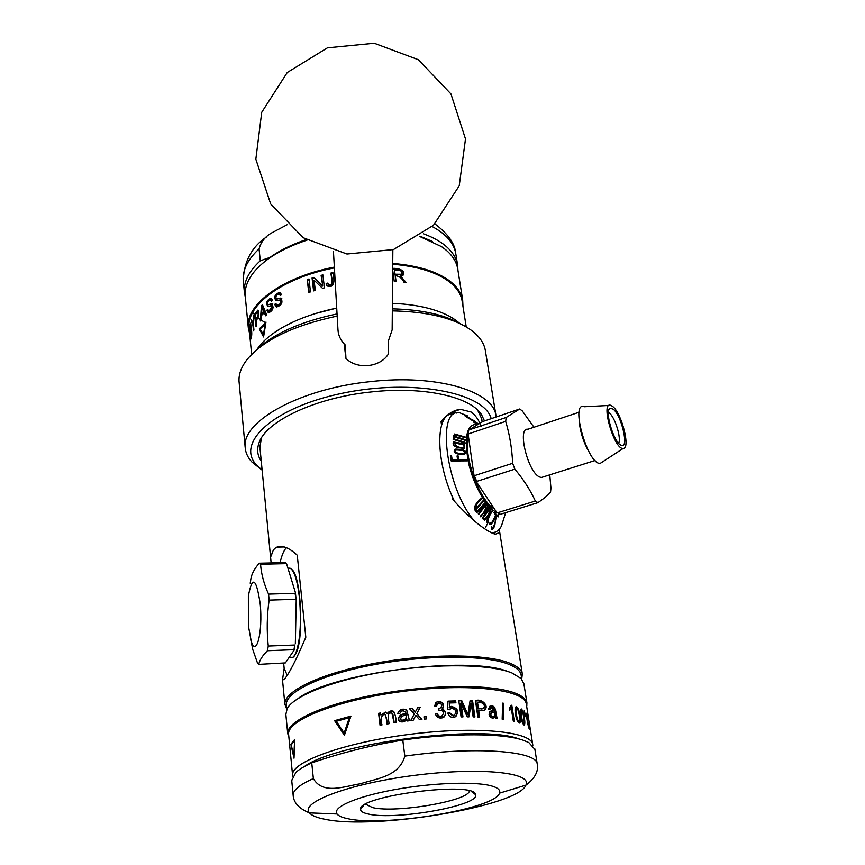 <?xml version="1.0" encoding="UTF-8"?>
<svg xmlns="http://www.w3.org/2000/svg" width="865" height="865" viewBox="0 0 865 865"><rect width="100%" height="100%" fill="white"/><g stroke="black" fill="none" stroke-linecap="round" stroke-linejoin="round"><path stroke-width="1.3" d="M288.878 737.088L287.71 733.52C286.618 721.064 324.494 703.829 378.848 694.054C433.106 684.215 492.412 684.161 515.205 693.146C522.233 695.871 526.136 699.115 526.926 702.877L526.699 706.608M523.898 683.88L521.119 678.528L512.048 673.002C490.693 664.19 437.939 663.174 386.655 671.381C335.328 679.544 294.403 695.363 287.202 708.489L285.861 714.393M459.499 323.218L456.839 321.023C450.73 316.352 442.675 312.514 432.673 309.486C420.952 305.983 407.523 303.95 392.386 303.356L394.429 303.442M315.195 313.595L336.712 308.081C314.114 312.838 295.116 319.823 279.741 329.078C269.415 335.404 261.911 342.086 257.219 349.136M481.167 426.261C478.713 419.741 475.361 414.984 471.111 412L460.472 409.318C453.476 410.075 447.01 414.238 441.064 421.785L441.55 425.061M452.017 495.775L452.525 499.181C467.089 515.389 479.556 526.32 489.925 531.964L495.288 534.246L499.127 532.699M521.746 678.928L522.309 673.889C521.476 669.899 517.562 666.428 510.545 663.466C487.806 653.756 428.899 653.302 375.096 663.26C321.207 673.143 283.709 691.081 284.877 704.305L286.693 709.051M283.666 663.336L284.163 668.429L282.509 679.922L284.066 679.522C288.802 674.365 296.057 660.276 305.81 637.245L297.246 555.2C289.191 547.75 282.412 545.047 276.908 547.123C273.935 548.453 272.118 551.416 271.448 556M462.202 301.636L462.029 300.512C460.796 293.895 456.817 287.85 450.092 282.39C437.42 272.464 418.292 266.409 392.732 264.214M334.398 267.89C283.169 277.589 246.287 304.977 249.044 327.792L249.163 328.96M265.988 322.05L263.587 336.961L259.338 328.905L265.988 322.05M254.764 313.854L257.921 310.103C259.619 313.79 259.013 317.239 256.116 320.439L256.635 325.597L256.018 326.494L254.764 313.854L255.867 313.952M272.551 300.328L270.918 298.122C266.734 300.123 265.717 302.934 267.88 306.567L271.437 305.604C272.583 308.167 271.74 309.984 268.928 311.032L267.696 309.356L266.734 310.319L268.496 312.871C272.983 310.708 274.108 307.648 271.848 303.702L268.118 304.707C267.188 302.382 267.955 300.761 270.421 299.831L271.448 301.258L272.551 300.328M249.661 326.57L250.536 323.175L251.196 328.527C252.039 332.506 251.931 336.02 250.882 339.069L250.072 326.548M330.981 272.994C330.744 276.908 334.939 285.655 328.408 284.639L327.835 283.039L326.17 283.655L326.959 285.872C335.923 289.256 334.074 277.719 332.884 272.594L330.981 272.994L331.284 273.589C331.046 277.503 335.22 286.229 328.765 285.223L328.559 284.888M308.989 278.973L310.481 291.894L308.729 292.478L307.237 279.557L308.989 278.973M395.532 281.385L395.273 275.697L396.084 281.428L394.235 281.298L392.678 270.161M395.273 275.697C399.133 275.978 402.03 278.152 403.977 282.206L406.161 282.487L400.495 276.043L402.971 275.362C406.334 269.88 396.959 267.945 392.688 268.431M322.969 275.546L321.542 275.924L322.753 286.077L321.11 275.362L322.883 274.897L324.44 287.84L322.537 288.326L314.092 280.206L315.293 290.381L313.573 290.9L312.06 277.979L313.887 277.406L314.395 277.946L312.06 277.979M322.331 285.526L313.887 277.406M274.637 304.415L276.519 307.01C281.698 305.377 283.158 302.393 280.898 298.047L276.259 298.847C275.351 296.381 276.335 294.803 279.2 294.1L280.282 295.549L281.568 294.684L279.892 292.424C275.005 293.895 273.664 296.652 275.87 300.685L280.325 299.917C281.417 302.739 280.336 304.502 277.07 305.194L275.784 303.496L274.637 304.415L275.611 304.718L276.757 307.032M261.457 305.691L260.322 320.958L261.176 320.018L261.479 315.455L264.344 312.654L265.566 315.768L266.69 314.784L262.452 304.718L261.457 305.691L262.571 305.886L262.506 306.621M254.148 315.747L253.423 324.645L253.953 329.987L253.499 330.884L252.969 325.543L253.51 325.564M251.996 320.947L251.142 320.937L252.969 325.543M251.142 320.937L251.564 319.845L253.088 323.737L253.618 315.714M288.661 734.904L288.596 734.244C286.856 719.961 339.058 699.504 403.89 691.286C468.7 682.896 524.352 689.535 526.255 703.807L526.353 704.445M524.233 710.749L524.168 713.117L525.477 716.663L524.363 710.716M292.727 776.165L292.575 775.072C290.943 762.043 343.848 742.7 409.415 734.374C474.95 725.908 531.013 731.293 532.699 744.311L532.829 745.403M334.614 720.664L344.421 735.25L350.93 716.112L334.614 720.664L335.512 720.837L344.638 734.58M399.727 713.614C401.338 710.349 403.36 709.992 405.793 712.544L405.923 713.484C399.706 714.231 397.511 716.858 399.36 721.345C402.193 722.513 404.679 721.918 406.842 719.55L407.426 720.999L409.534 720.74L406.691 709.905C402.247 708.23 399.241 709.473 397.695 713.636L399.727 713.614M426.575 718.891L424.25 719.107L423.947 716.804L426.272 716.577L426.575 718.891M455.314 702.823L455.65 700.899L447.983 701.147L447.627 709.581L449.476 709.765L451.422 708.143C456.396 709.592 457.163 712.111 453.714 715.69L449.768 712.825L447.778 713.084C448.892 716.382 451.098 717.799 454.395 717.323C459.672 712.392 458.699 708.749 451.508 706.381L449.551 707.408L449.768 702.986L449.551 707.408M455.65 700.899L455.92 702.802L449.768 702.986M477.858 716.999L475.49 700.791C481.729 697.579 490.898 707.473 483.254 710.598L478.691 710.457L479.664 717.063L477.858 716.999M503.614 703.31L502.63 703.137L502.165 719.204L503.203 719.356L503.614 703.31L502.619 703.623M515.551 714.155C516.146 718.923 517.411 721.897 519.368 723.086C521.984 722.729 519.67 708.197 516.459 706.824C515.01 707.419 514.707 709.851 515.551 714.155M528.526 719.269L526.98 713.301C525.347 711.646 528.245 728.687 529.683 729.595L529.369 727.768C527.628 722.61 526.926 718.372 527.272 715.063L528.396 719.291M520.827 716.101C521.454 720.804 522.536 723.8 524.082 725.086C526.05 725.032 523.725 710.392 521.271 708.922C520.179 709.43 520.038 711.83 520.827 716.101M511.345 708.576L509.593 710.414L509.301 708.532L511.161 705.17L511.81 705.343L514.297 721.28L513.28 721.032L511.345 708.576L509.507 709.884M494.293 710.673C489.601 708.673 486.152 717.117 492.845 718.101L495.288 716.653L495.786 718.145L497.234 718.307C495.472 713.679 496.413 705.148 491.061 705.937L488.293 709.203L489.817 709.57L491.331 707.559L494.293 710.673L489.839 711.592M474.107 716.912L471.803 701.104L472.56 700.704L470.084 700.65L467.879 714.501L461.726 700.596L458.828 701.018M472.56 700.704L474.917 716.934L473.144 716.901L471.176 703.31L470.441 703.699L468.354 716.858M462.31 716.901L460.385 703.396L461.002 703.007L467.241 716.858L468.981 716.858L471.176 703.31M461.002 703.007L462.98 716.89L461.088 716.923L458.774 700.628L461.726 700.596M438.739 710.079C443.853 710.414 444.815 712.479 441.615 716.263C439.42 716.62 437.96 715.658 437.247 713.365L435.3 713.766C436.555 717.236 438.923 718.588 442.426 717.82C446.902 714.825 446.837 711.798 442.22 708.749C444.945 703.959 443.28 701.58 437.203 701.612L434.414 705.872L436.457 706.1L438.177 703.137C442.264 703.775 442.88 705.451 440.015 708.165L438.728 708.316L438.739 710.079M419.925 707.819L417.644 707.7L415.254 712.111L411.978 708.327L409.75 708.954M417.644 707.7L420.12 707.44L416.789 713.603L421.958 719.334L419.482 719.594L415.805 715.355L413.167 720.296L410.68 720.599L414.281 713.895L409.459 708.63L411.978 708.327M380.405 713.365L378.611 713.322L380.049 725.248L382.038 724.892C380.07 719.604 380.924 715.961 384.601 713.939C386.277 716.685 387.098 720.048 387.033 724.027L389.034 723.691C388.936 719.994 385.92 712.673 391.856 712.879L394.105 722.891L396.138 722.578C396.213 718.004 395.24 714.209 393.207 711.181C390.677 710.479 388.774 711.3 387.488 713.647L385.552 712.111L380.924 714.998L385.552 712.122M378.611 713.322L380.362 713.009L380.568 714.695M290.867 744.246L294.695 739.456L294.014 758.216L290.867 744.246L291.646 744.181M304.545 766.444C336.128 742.84 482.421 724.091 518.935 738.97M432.262 241.346L420.109 236.253M306.145 239.616C287.915 245.844 273.513 253.661 262.928 263.057M462.98 306.502L462.678 299.993L457.661 268.518C456.396 261.663 452.395 255.391 445.659 249.715L441.528 246.612L419.763 236.502M307.01 240.135C283.558 247.985 266.323 258.094 255.305 270.464C247.985 278.984 244.611 287.407 245.195 295.733L245.314 296.944M252.656 312.525L254.699 314.687M258.894 318.352L260.419 319.488M261.511 320.255L264.29 322.05M462.678 299.993C461.445 293.343 457.444 287.256 450.687 281.763C437.895 271.74 418.574 265.631 392.732 263.425M334.355 267.112C282.704 276.843 245.509 304.458 248.277 327.457L249.639 333.847M524.482 713.344L525.271 715.506L524.633 711.873L524.212 713.398M521.573 716.436C522.038 720.156 522.763 722.491 523.747 723.454C525.033 723.475 523.195 711.668 521.584 710.522C520.935 710.327 520.925 712.295 521.573 716.436L520.903 716.588M523.487 724.675L523.574 723.486M521.163 710.619L520.492 709.56M516.491 714.458C516.924 718.199 517.757 720.534 519 721.453C520.622 721.399 518.935 709.322 516.794 708.435C515.951 708.316 515.854 710.316 516.491 714.458L515.637 714.674M516.448 708.532L515.162 708.911M518.957 722.935L519.26 721.453M516.675 708.424L515.562 707.256M511.107 705.537L511.81 705.343M511.085 708.651L510.772 706.64M495.991 718.166C494.639 713.593 495.158 705.537 490.098 706.316L489.374 706.435M488.93 709.354L490.304 707.938M493.234 718.069L495.288 716.653M490.714 713.182L490.131 716.296L492.834 716.577C494.575 716.296 495.137 714.847 494.51 712.209L493.893 712.446M490.131 716.296L492.974 716.566M494.51 712.209C491.579 711.949 490.433 713.182 491.082 715.917M478.788 717.031L477.88 710.846L478.691 710.457M484.141 710.457C488.325 704.705 480.41 699.342 475.555 701.223M478.41 708.532L477.599 708.922L476.756 703.169L477.567 702.769L478.41 708.532L482.648 708.684C486.909 706.5 482.508 701.007 477.567 702.769M477.599 708.922L483.059 708.619M471.803 701.104L470.019 701.061M461.099 700.996L467.197 714.89L467.879 714.501M455.098 701.299L447.973 701.526M449.227 709.743L450.06 708.911M454.493 715.387L453.195 716.079L449.303 713.214L449.768 712.825M449.303 713.214L447.865 713.398M455.725 716.815C458.655 711.3 457.088 707.948 451.022 706.77L449.076 707.797M444.188 716.89C446.297 713.463 445.518 710.879 441.842 709.138L442.22 708.749M442.848 708.327C443.972 703.613 441.983 701.504 436.89 702.002L435.279 703.104M436.155 706.067L436.998 704.034M441.215 707.516L438.728 708.716M442.642 715.701L441.247 716.642C439.074 716.999 437.636 716.036 436.933 713.744L437.247 713.365M436.933 713.744L435.387 714.068M426.272 716.577L423.991 717.15M426.348 718.912L426.088 716.944M410.886 720.577L414.281 713.895M421.547 719.377L416.789 713.603M417.557 708.067L415.254 712.111M415.2 712.479L411.956 708.695M409.35 720.761L406.712 710.241C402.495 708.63 399.554 709.754 397.878 713.636M400.971 719.994C404.831 720.61 406.539 718.966 406.107 715.063C402.117 715.615 400.354 717.215 400.809 719.875L401.09 720.318C404.907 720.923 406.593 719.28 406.161 715.409M400.376 719.399L401.09 720.318M405.977 713.83C401.274 714.231 398.733 716.35 398.376 720.177M394.559 712.511L393.391 711.506L391.023 711.3L387.488 713.647M387.196 713.182L385.833 712.425M378.989 713.625L380.384 725.184M385.498 714.533L387.282 723.983M392.796 713.798L394.267 722.859M350.768 716.566L335.512 720.837M349.33 717.691L336.28 721.324L344.173 732.99L349.33 717.691L350.055 717.907L344.973 733.185L344.173 732.99M294.284 741.046L291.224 744.862L293.797 756.032L294.608 741.024M307.237 279.557L309.238 292.305M309.065 279.654L307.821 280.076M405.036 282.347L399.987 276.681L400.495 276.043M402.906 275.416C402.225 270.421 398.819 268.312 392.688 269.112M395.067 274.227L394.613 274.875L394.462 269.966L395.067 274.227L401.49 274.237C401.587 272.789 403.814 270.637 396.689 270.161M396.484 270.15L394.462 269.966M394.613 274.875L401.144 274.616M326.17 283.655L326.959 285.872M332.96 273.243L331.284 273.589M327.976 283.688L326.548 284.228M321.542 275.924L321.11 275.362M322.753 286.077L314.395 277.946M312.589 278.508L314.027 290.759M250.32 330.917L250.547 324.981L249.953 327.154L250.796 330.906M250.882 336.701L251.12 330.073L250.461 332.409L251.358 336.69M280.628 292.759C276.497 293.689 274.983 296.338 276.097 300.706M280.725 300.068L281.233 300.263C282.325 303.085 281.266 304.837 278.033 305.529L277.546 305.356M281.655 298.382L276.746 298.825M279.525 294.23L280.92 295.116M266.734 310.319L267.793 310.557L268.799 312.838M272.616 303.993L268.128 304.707M270.713 299.917L272.161 300.663M271.653 298.403L268.258 301.225M267.501 304.08L268.182 306.545M271.826 305.713L273.275 307.68M272.713 309.27L269.545 311.184M266.312 315.12L265.436 312.871L264.344 312.654M261.954 313.909L261.868 315.055M263.912 311.573L265.004 311.778L262.701 314.027L261.587 313.844L263.912 311.573L262.052 306.534L261.587 313.844M265.004 311.778L263.155 306.74L262.052 306.534M256.44 318.98L256.527 319.866M255.964 318.936C258.181 316.633 258.721 314.309 257.586 311.962L255.521 314.438L255.964 318.936L257.132 319.044M257.229 318.925L257.802 318.125M258.559 310.492L256.829 312.643M451.714 412.183L456.601 413.048M495.526 531.975L494.034 533.878M280.044 562.715C281.795 555.211 283.915 550.205 286.401 547.686M287.18 675.165L284.163 668.429M507.971 671.543C468.516 655.292 332.225 672.754 298.155 698.433M521.206 675.543L521.098 674.873C520.287 670.916 516.394 667.477 509.442 664.569C486.909 654.978 428.662 654.556 375.486 664.407C322.213 674.17 285.126 691.892 286.293 704.953L286.358 705.645M265.685 323.813L260.095 328.992L263.836 335.252M265.209 323.726L263.403 335.177M260.095 329.003L259.338 328.905M261.554 437.798L259.792 447.335L260.181 450.016M482.075 421.579L481.773 418.898L477.664 410.107M337.047 313.909C300.004 321.78 272.94 333.966 255.856 350.476M461.153 324.159C444.729 314.698 421.785 309.594 392.332 308.837M337.177 316.06C293.365 325.456 263.274 340.01 246.914 359.743C241.227 367.149 238.599 374.383 239.043 381.433L239.172 382.86M485.46 351.276L485.233 349.893C483.892 342.962 479.524 336.626 472.16 330.884C455.152 318.309 428.543 311.638 392.321 310.859M261.673 469.76L251.931 462.029C247.79 457.553 245.541 452.687 245.184 447.421C241.432 421.471 299.733 388.742 370.123 381.649C436.111 373.972 492.909 390.883 495.937 415.297L496.186 416.962M262.138 470.117L257.002 465.521C234.815 443.291 273.048 407.383 342.832 393.143C412.454 378.546 484.519 392.515 491.19 418.66M484.497 420.931L481.459 414.508C470.063 396.505 422.715 386.039 370.858 391.986C315.206 397.705 265.75 421.255 258.992 443.01C256.689 449.551 257.446 455.628 261.273 461.229M245.379 297.614L244.363 292.067C243.671 281.601 248.969 271.167 260.289 260.765L259.067 248.893C261.165 241.303 265.879 235.702 273.232 232.101L287.083 224.749M423.482 233.831C432.489 237.086 439.831 241.086 445.507 245.822C452.254 251.553 456.277 257.867 457.553 264.755L457.953 270.367M260.289 260.765L269.934 257.446M269.134 310.784L272.778 305.972M291.732 780.576L295.884 772.402C299.247 769.299 304.534 766.13 311.746 762.876L313.357 778.587C323.002 795.259 344.994 786.08 360.662 783.722C375.799 778.597 399.068 776.954 404.82 756.129C473.869 746.127 536.624 750.755 537.208 763.903L537.316 764.649M534.905 749.414L528.839 742.559L523.098 740.18C503.03 733.206 452.968 732.871 402.787 740.072L404.82 756.129M311.746 762.876C340.972 752.842 371.323 745.241 402.787 740.072M368.577 814.095C363.289 812.992 360.618 811.413 360.575 809.359C357.202 795.897 475.436 780.749 475.545 794.632C480.605 805.38 395.619 820.604 368.577 814.095M491.169 785.842C474.355 781.225 431.008 782.879 393.434 789.864C355.764 796.806 331.9 807.434 337.015 813.976C338.561 816.019 342.291 817.62 348.206 818.787C384.957 827.124 495.58 808.71 499.505 793.151C500.651 790.123 497.872 787.68 491.169 785.842M469.36 790.924C469.025 800.914 395.846 813.381 372.566 807.607L365.625 804.212M392.18 327.121L392.159 329.825L388.59 340.334L388.526 353.796C380.427 367.387 357.332 369.906 345.946 358.413L344.14 343.881M345.946 358.413L345.276 345.016C340.724 340.615 338.28 335.425 337.945 329.468L333.436 251.315M259.273 563.212L285.169 562.585L286.542 563.623L260.56 564.25L259.273 563.212C254.602 568.51 251.812 573.646 250.915 578.642L250.212 583.237M294.781 645.02L294.23 650.048L285.364 662.914L258.743 664.363C259.727 659.995 262.646 655.443 267.49 650.729L268.269 646.047L294.781 645.02L293.959 649.691L267.49 650.729M250.699 639.267C255.759 659.757 263.198 632.942 260.16 603.51C256.235 577.82 252.299 575.312 248.374 595.974L248.396 625.925L252.796 649.583L257.467 662.968L258.743 664.363M295.7 599.304L269.123 600.115L268.55 594.104L295.095 593.325L296.208 600.526L295.387 592.493L286.542 563.623M295.095 593.325L295.387 592.493M252.796 649.583L250.645 639.062M269.123 600.115C266.939 615.523 266.658 630.834 268.269 646.047M260.56 564.25C261.284 574.025 263.955 583.983 268.55 594.104M295.343 643.776L296.208 600.526M288.38 568.175L290.056 568.175C294.284 570.478 297.419 580.447 299.474 598.104C301.528 623.503 300.133 642.263 295.289 654.362L293.094 657.27L290.013 657.4M291.775 569.462C301.15 575.452 304.275 639.613 295.743 653.843L294.122 656.243M504.209 517.27L501.419 526.082C499.17 530.353 496.11 532.526 492.217 532.613L491.006 532.548M474.366 520.86C445.929 488.801 435.798 407.058 459.78 412.81L467.468 415.87M497.613 512.75C487.373 509.604 473.523 485.849 468.365 462.083C463.824 435.96 466.981 423.407 477.837 424.445M478.734 514.351L485.503 505.517C486.108 508.912 484.357 512.491 480.248 516.264L480.67 516.827C483.103 512.859 490.39 507.214 485.784 504.003L478.269 513.799L478.734 514.351M485.146 503.722L484.778 503.03L477.426 510.934L476.301 509.096L483.686 501.181L483.254 500.511L475.869 508.415C475.945 504.911 477.988 501.678 482.021 498.716L481.535 498.056C477.048 502.187 471.166 507.896 476.993 512.491L485.146 503.722L483.719 504.165M451.206 460.969L467.165 460.861L467.046 459.953L458.85 460.018L458.18 455.952L457.023 455.963L457.693 460.018L452.254 460.061L451.519 455.714L450.362 455.714L451.206 460.969M462.148 449.519L455.812 449.086C450.287 452.59 460.45 455.466 463.824 454.46C466.722 452.536 466.17 450.892 462.148 449.519M453.357 441.929C451.681 447.594 460.148 447.886 464.429 448.47L464.332 444.588L465.121 443.399L463.478 443.756L453.357 441.929M473.458 420.26L478.518 424.023M477.112 423.45L471.382 419.222M467.641 416.8L464.235 414.876C464.094 416.314 475.685 421.806 476.161 423.342L473.414 422.001L477.015 423.926L474.993 422.055L467.641 416.8M464.873 443.01L464.992 442.285L454.417 439.02L454.644 437.095L465.229 440.35L465.284 439.647L454.709 436.393L455.26 434.857L465.381 437.766L465.392 437.085L454.46 434.003L453.141 439.377L464.873 443.01M482.248 518.33L484.508 520.103C486.898 517.757 493.418 509.961 489.471 508.663L488.833 508.912L488.52 507.377L482.248 518.33M485.633 527.088L488.466 522.017C487.784 519.26 489.147 515.583 492.574 511.01L492.12 510.696C490.433 514.632 484.4 521.476 487.892 523.044L485.633 527.088M495.602 515.54L491.298 523.476L489.936 522.849L489.417 523.898L490.952 524.536L492.466 522.86C495.948 517.529 496.78 514.124 494.985 512.621L494.434 513.745L495.602 515.54M491.817 526.709L491.871 529.585C496.964 526.515 493.742 518.221 498.24 514.88L498.597 516.87L498.662 513.864L495.721 517.54C495.559 521.746 494.434 525.379 492.326 528.439L491.817 526.709M454.785 501.83C434.89 462.245 435.073 410.54 453.66 414.303M494.466 508.998C479.913 501.44 463.359 456.223 467.997 436.565M472.517 427.678L473.328 427.18M464.992 442.285L463.813 442.675M454.417 439.02L453.249 439.42M454.644 437.095L453.39 437.517M465.284 439.647L464.17 440.026M454.709 436.393L453.476 436.814M465.392 437.085L464.321 437.441M464.332 444.588L463.424 444.891M465.121 443.399L462.959 443.95M454.503 442.923L463.37 444.859L464.148 446.178L463.672 447.616C458.526 447.8 455.466 446.243 454.503 442.923L453.433 443.291M462.007 450.341C464.808 451.119 465.262 452.2 463.37 453.574C461.045 453.876 452.849 453.109 456.309 449.951L462.007 450.341M456.947 460.267L465.197 460.569L467.046 459.953M451.173 460.667L457.693 460.018M458.85 460.018L457.001 460.623M458.18 455.952L457.088 456.32M452.254 460.061L451.141 460.429M451.519 455.714L450.427 456.071M477.015 511.064L476.496 511.615M477.426 510.934L476.291 511.28M476.301 509.096L475.166 509.453M483.686 501.181L482.183 501.657M475.869 508.415L474.701 508.782M482.021 498.716L480.464 499.202M485.503 505.517L484.335 505.884M488.833 508.912L487.979 509.182M483.351 517.789L489.017 509.831C489.86 512.426 488.455 515.497 484.8 519.022L483.351 517.789L482.411 518.081M494.391 512.458L493.71 512.664M488.466 522.017L487.114 522.438M492.574 511.01L491.817 511.237M492.466 522.86L491.85 523.055M476.723 481.405L473.901 474.636L476.723 481.405L514.826 469.144L512.642 463.283C511.993 448.535 509.669 434.565 505.679 421.363L506.22 417.438L519.66 409.004L482.962 421.45L468.668 430.024L506.22 417.438M474.55 475.609L512.642 463.283M497.548 512.772L535.349 501.03L537.943 502.651L500.23 514.329L498.067 513.129M537.943 502.651C543.934 498.521 548.14 495.018 550.551 492.12L550.951 488.12L549.762 474.842M533.965 427.234L522.244 410.853L519.66 409.004M618.605 443.194C621.621 438.555 614.961 416.973 609.284 412.973L608.376 412.389M613.112 409.113L610.182 408.269C604.213 409.772 613.371 441.723 620.756 445.064C629.558 450.752 621.978 415.492 613.112 409.113M612.582 406.377L610.841 405.361C600.105 400.863 614.237 450.2 623.222 448.416C630.769 448.719 621.621 412.832 612.582 406.377M609.047 405.458L584.286 406.734C569.559 400.776 588.016 465.986 600.386 463.272L602.635 461.813M579.118 412.237L527.899 429.256C517.011 427.159 527.693 471.814 539.414 476.907L541.306 477.523L543.62 476.788M535.349 501.03C530.321 490.012 523.476 479.383 514.826 469.144M505.679 421.363L468.106 434.014L468.743 430.1M476.81 482.421L496.521 512.091M468.106 434.014L473.901 474.636M467.803 435.29L468.668 430.024M259.067 248.893C247.812 259.381 242.524 269.902 243.238 280.476L243.357 281.709M455.909 254.451L455.714 253.25C453.725 242.773 445.875 233.864 432.165 226.533M293.235 795.93L293.149 795.162C293.008 790.156 299.744 784.631 313.357 778.587M324.959 819.285C316.947 817.749 311.778 815.619 309.465 812.884C299.452 802.417 349.255 783.647 414.659 775.354C480.053 766.887 532.948 772.499 525.888 785.16C518.513 806.277 374.642 830.151 324.959 819.285M487.903 510.804L486.963 511.096M589.454 452.676C583.821 443.107 580.426 432.824 579.247 421.828M285.785 713.69L287.71 733.52M523.79 683.209L526.926 702.877M259.76 445.659L271.145 562.92M282.509 679.922L284.877 704.305M481.383 417.265L482.108 421.839M499.246 529.293L522.309 673.889M249.044 327.792L251.639 354.401M462.029 300.512L466.235 326.905M288.596 734.244L292.575 775.072M526.255 703.807L532.699 744.311M245.195 295.733L248.277 327.457M526.515 715.193L527.066 715.096M523.747 723.454L522.817 723.659M521.325 710.587L520.341 710.803M518.968 721.442L517.778 721.734M516.459 706.824L515.778 706.997M490.109 706.327L491.061 705.948M492.834 716.566L491.871 716.944M481.783 709.062L482.648 708.684M526.569 705.775L527.012 705.18M288.791 736.234L288.207 735.769M401.436 274.27L400.949 274.865M328.765 285.223L328.408 284.639M321.737 285.082L320.872 284.12M250.547 324.937L251.142 324.926M251.78 330.052L251.12 330.062M280.498 292.662L279.914 292.424M278.033 305.518L277.092 305.194M281.785 298.403L280.898 298.047M277.222 299.171L276.259 298.847M272.832 303.993L271.848 303.702M269.977 311.292L268.928 311.032M258.732 312.07L257.586 311.919M460.385 409.318L452.092 412.183M276.908 547.123L284.293 546.961M286.293 704.953L286.726 709.408M521.098 674.873L521.8 679.285M255.845 159.182L270.669 203.935L303.172 237.734L346.952 254.007L393.424 249.574L433.484 225.278L459.229 185.824L465.5 138.93L450.935 93.896L418.368 59.707L374.253 43.25L327.424 47.835L287.256 72.509L261.738 112.277L255.845 159.182M239.043 381.433L245.184 447.421M485.233 349.893L495.937 415.297M261.068 439.042L258.992 443.01M478.453 411.189L481.459 414.508M257.002 465.521L251.931 462.029M244.363 292.067L243.238 280.476C244.06 261.381 251.769 246.914 266.366 237.053M457.553 264.755L455.714 253.25C454.914 243.606 447.983 233.82 434.9 223.884M291.678 779.971L293.149 795.162C293.527 803.607 300.631 809.348 309.465 812.884L337.015 813.976M534.808 748.83L537.208 763.903C538.982 772.164 533.543 779.516 525.888 785.16L499.505 793.151M363.689 805.402L360.575 809.359M471.522 791.583L475.545 794.632M392.851 249.769L392.159 329.825M293.094 657.27L289.137 657.432M505.668 512.653L501.419 526.082M492.217 532.613L491.623 532.851M453.574 435.43L455.066 434.922M461.705 444.372L463.478 443.777M461.975 448.189L463.672 447.616M463.37 453.574L461.521 454.19M456.309 449.962L454.46 450.579M455.779 449.097L455.152 449.303M483.427 519.465L484.8 519.032M487.514 510.274L489.006 509.809M489.59 523.974L491.223 523.476M496.943 515.281L498.24 514.88M491.331 528.742L492.326 528.439M623.222 448.416L600.386 463.272M541.306 477.523L595.066 460.483M608.982 409.664L610.182 408.269"/></g></svg>
